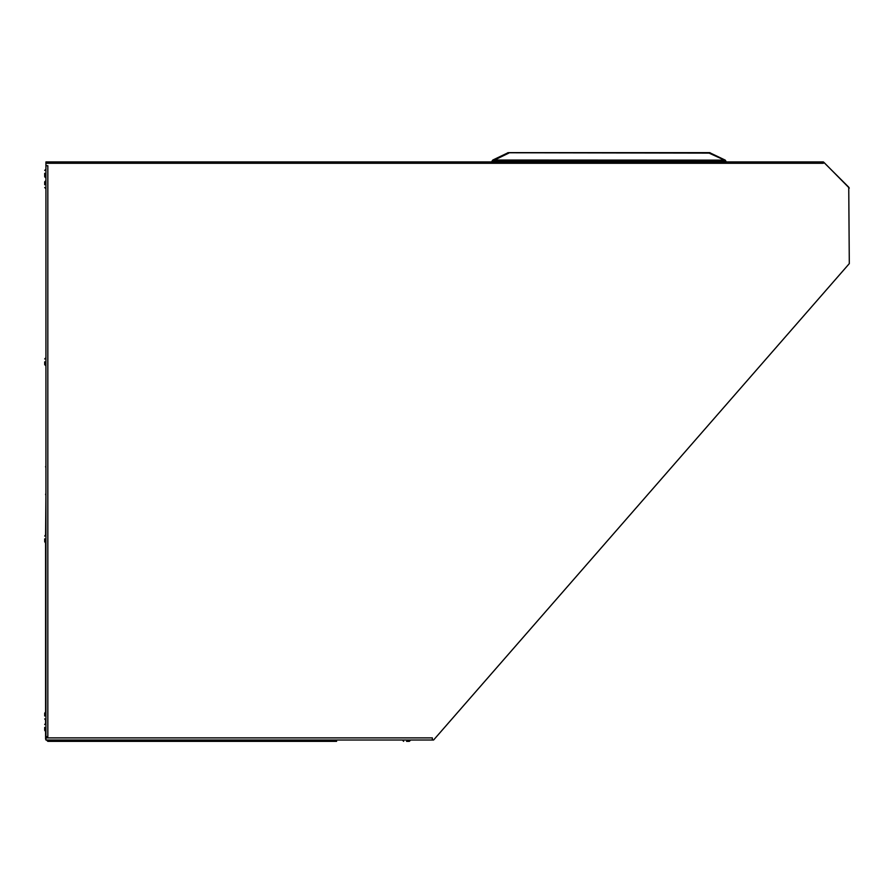 <?xml version="1.0" encoding="UTF-8"?>
<svg xmlns="http://www.w3.org/2000/svg" width="894" height="894" viewBox="0 0 894 894"><rect width="100%" height="100%" fill="white"/><g stroke="black" fill="none" stroke-linecap="round" stroke-linejoin="round"><path stroke-width="1.34" d="M507.915 152.718L709.054 153.042L724.296 159.992L724.051 161.088L725.95 161.3L725.347 160.216L725.95 161.903M45.963 163.3L823.43 163.3L823.43 161.903L45.963 161.903L45.963 737.919L432.327 737.919L432.327 740.064L433.601 740.064L849.3 263.663L433.601 740.064M432.327 740.064L45.963 740.064L45.963 737.919M44.7 184.678L44.7 181.828L44.7 184.678M44.7 361.791L44.7 364.64L44.7 361.791M44.7 538.903L44.7 541.753L44.7 538.903M44.7 716.027L44.7 713.177L44.7 716.027M44.7 727.414L44.7 730.264L44.7 727.414M44.7 173.291L44.7 176.14L44.7 173.291M64.938 741.327L67.788 741.327L64.938 741.327M178.8 741.327L181.65 741.327L178.8 741.327M292.662 741.327L295.512 741.327L292.662 741.327M406.524 741.327L409.374 741.327L406.524 741.327M336.569 740.064L336.569 741.327L47.863 741.327L45.583 739.059L45.583 731.471L44.7 730.264L45.963 731.527M45.963 711.915L44.7 713.177L45.583 711.97L45.583 542.96L44.7 541.753L45.963 543.016M45.963 534.791L44.7 536.065L45.583 534.858L45.963 494.639M45.963 466.534L45.963 450.352M508.273 152.673L492.829 160.06L493.555 159.992L493.801 161.903M493.555 159.992L723.615 160.138L724.051 161.903M507.725 152.796L508.809 153.042L494.237 160.138L494.237 161.032L723.615 161.032M45.963 188.79L44.7 187.517L45.963 188.79M45.963 180.566L44.7 181.828L45.963 180.566L45.963 165.703L47.863 165.703L47.863 736.656L45.963 736.656M45.963 365.903L44.7 364.64L45.963 365.903M45.963 357.678L44.7 358.941L45.963 357.678M45.963 720.139L44.7 718.865L45.583 720.072L45.583 723.358L44.7 724.565L45.963 723.302M45.963 169.178L44.7 170.441L45.963 169.178M45.963 178.029L44.7 176.766M45.963 177.403L44.7 176.14L45.963 177.403M69.05 740.064L67.788 741.327M60.826 740.064L62.099 741.327M182.912 740.064L181.65 741.327M174.688 740.064L175.95 741.327M296.774 740.064L295.512 741.327M288.55 740.064L289.812 741.327M410.637 740.064L409.374 741.327L410.637 740.064M402.412 740.064L403.675 741.327L402.412 740.064M45.583 731.471L44.7 730.264L45.583 731.471M45.583 723.358L44.7 724.565L45.583 723.358M849.3 263.663L848.741 187.215L849.3 263.663M849.244 188.086L823.944 162.417M848.741 187.215L823.43 161.903L848.741 187.215M45.963 493.376L45.583 494.639M45.583 466.534L45.773 467.45M491.901 161.903L492.829 160.06L491.901 161.3L494.237 161.032M724.296 159.992L725.325 161.199M508.809 152.673L709.579 152.673L725.235 160.16L725.95 161.3M515.514 152.673L514.542 152.673L515.514 152.673M513.737 152.673L513.089 152.673L513.737 152.673M570.774 152.673L571.735 152.673L570.774 152.673M572.551 152.673L573.199 152.673L572.551 152.673M704.114 152.673L704.763 152.673L704.114 152.673M600.399 152.673L599.751 152.673L600.399 152.673M709.054 152.673L709.937 152.718M492.829 160.06L492.538 161.199L492.829 160.06M332.769 740.064L332.769 741.327M709.579 152.673L710.127 152.796M728.185 162.451L727.023 161.903M736.365 162.451L737.528 161.903M481.486 162.451L480.324 161.903M489.677 162.451L490.84 161.903"/></g></svg>
